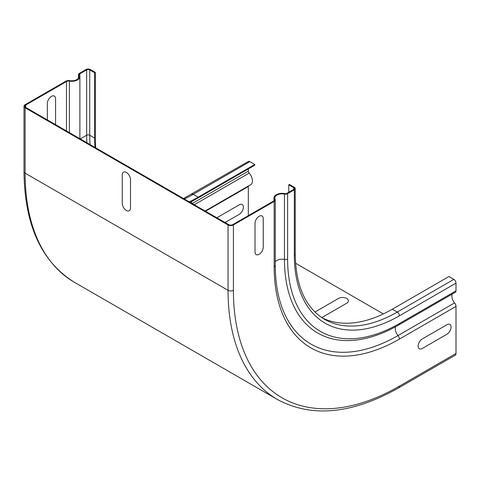 <?xml version="1.0" encoding="UTF-8"?>
<svg xmlns="http://www.w3.org/2000/svg" width="480" height="480" viewBox="0 0 480 480"><rect width="100%" height="100%" fill="white"/><g stroke="black" fill="none" stroke-linecap="round" stroke-linejoin="round"><path stroke-width="0.72" d="M314.964 312.036L338.472 298.458A5.82 3.36 180 0 1 346.71 298.458A5.82 3.36 180 0 1 346.71 303.216L322.008 317.472A5.82 3.36 180 0 1 321.78 317.598M225.066 222.522L239.268 214.326A5.82 3.36 120 0 0 243.384 207.192A5.82 3.36 120 0 0 239.268 204.816L216.834 217.77M255.018 251.934L255.018 223.41A5.82 3.36 -60 0 1 259.134 216.282A5.82 3.36 -60 0 1 263.25 218.658L263.25 247.182A5.82 3.36 -60 0 1 259.134 254.31A5.82 3.36 -60 0 1 255.018 251.934M130.488 208.086L130.488 179.568A5.82 3.36 -120 0 0 126.372 172.434A5.82 3.36 -120 0 0 122.256 174.81L122.256 203.334A5.82 3.36 -120 0 0 126.372 210.462A5.82 3.36 -120 0 0 130.488 208.086M446.946 324.72L422.244 338.976A5.82 3.36 120 0 0 418.128 346.11A5.82 3.36 120 0 0 422.244 348.486L446.946 334.224A5.82 3.36 120 0 0 451.062 327.096A5.82 3.36 120 0 0 446.946 324.72M47.34 119.916L47.34 103.512A5.82 3.36 -60 0 1 51.456 96.384A5.82 3.36 -60 0 1 55.572 98.76L55.572 124.668M25.728 107.436A2.91 1.68 180 0 1 24.876 106.248A2.91 1.68 180 0 1 25.728 105.06L25.728 107.436L228.666 224.604A2.91 1.68 0 0 0 232.782 224.604L273.546 201.072A2.91 1.68 0 0 0 274.398 199.884A2.91 1.68 0 0 0 274.272 199.398A8.148 4.704 180 0 1 273.93 198.042A8.148 4.704 180 0 1 284.748 193.596A2.184 1.26 0 0 0 286.86 193.374L293.712 189.426A2.178 1.26 0 0 0 294.348 188.538A2.178 1.26 0 0 0 293.712 187.65L288.768 184.794L288.768 192.276M322.068 317.79A145.542 84.03 -60 0 0 392.298 309.216L448.902 276.534L453.84 279.384A3.054 1.764 60 0 1 456 283.128L456 290.868A3.054 1.764 60 0 1 455.37 292.266L398.766 324.948C381.954 334.626 365.778 339.822 350.25 340.53A160.824 92.85 -60 0 1 284.46 259.434A3.054 1.764 0 0 0 287.622 259.014L287.622 193.656A3.054 1.764 180 0 1 284.46 194.076A7.278 4.2 0 0 0 274.8 198.042A7.278 4.2 0 0 0 275.112 199.254A3.786 2.184 180 0 1 275.268 199.884A3.786 2.184 180 0 1 274.164 201.426L233.4 224.958A3.786 2.184 180 0 1 228.048 224.958L25.11 107.79L25.11 173.148A3.786 2.184 180 0 1 24 171.606L24 106.248A3.786 2.184 0 0 0 25.11 107.79M288.768 184.794L289.386 184.44L294.324 187.29A3.054 1.764 180 0 1 295.218 188.538A3.054 1.764 180 0 1 294.324 189.786L287.622 193.656M452.262 294.06A7.278 4.2 -120 0 0 454.59 302.88A3.786 2.184 60 0 1 456 306.414L456 353.478A3.786 2.184 60 0 1 455.214 355.212L398.616 387.888C352.158 414.084 311.772 417.96 277.452 399.516A238.536 137.724 -60 0 1 228.048 290.316A3.786 2.184 0 0 0 233.4 290.316L233.4 224.958M25.728 105.06L66.486 81.528A2.91 1.68 180 0 1 69.384 81.108A8.148 4.704 0 0 0 79.878 76.596A8.148 4.704 0 0 0 79.428 75.06A2.184 1.26 180 0 1 79.308 74.646A2.184 1.26 180 0 1 79.812 73.836L86.652 69.882A2.178 1.26 180 0 1 89.736 69.882L94.674 72.738L95.292 72.378L90.354 69.528A3.054 1.764 0 0 0 86.034 69.528L79.332 73.398A3.054 1.764 0 0 0 78.432 74.646A3.054 1.764 0 0 0 78.606 75.222A7.278 4.2 180 0 1 79.002 76.596A7.278 4.2 180 0 1 69.636 80.622A3.786 2.184 0 0 0 65.868 81.168L25.11 104.7A3.786 2.184 0 0 0 24 106.248M95.292 72.378L95.292 137.736A145.542 84.03 -60 0 0 95.682 147.822M94.674 72.738L94.674 138.096L89.736 135.24A2.178 1.26 0 0 0 86.652 135.24L80.274 138.93M79.812 73.836L79.812 76.014M189.276 201.864A145.542 84.03 -60 0 0 198.204 197.154L254.808 164.478L254.808 165.192L198.204 197.868A146.412 84.534 -60 0 1 189.954 202.254M95.004 147.432A146.412 84.534 -60 0 1 94.674 138.096M254.808 164.478L249.87 161.628A3.054 1.764 -120 0 0 248.34 161.472L183.498 198.528M192.192 203.544L248.328 171.132L248.328 168.93M205.122 211.008L250.752 184.668A8.148 4.704 -120 0 0 249.192 173.076A2.184 1.26 60 0 1 248.328 171.132M248.322 215.634L248.322 186.51A2.91 1.68 60 0 1 248.37 186.042M383.364 313.92L295.554 263.22M392.298 309.216L397.236 312.066L453.84 279.384M399.396 315.81A148.596 85.794 -60 0 1 294.324 255.144A3.054 1.764 0 0 0 295.218 253.896C295.752 286.074 305.502 307.866 324.468 319.272A145.542 84.03 -60 0 0 397.236 312.066A3.054 1.764 60 0 1 399.396 315.81L456 283.128M287.622 259.014A158.076 91.266 -60 0 0 399.396 323.55L456 290.868M294.324 189.786L294.324 255.144M399.396 323.55A3.054 1.764 60 0 1 398.766 324.948M395.694 326.676A7.278 4.2 -120 0 0 397.992 335.556L454.59 302.88M399.396 339.09A177.114 102.258 -60 0 1 274.164 266.784A3.786 2.184 0 0 0 275.268 265.242C275.322 284.058 278.424 300.234 284.586 313.776A173.778 100.332 -60 0 0 397.992 335.556A3.786 2.184 60 0 1 399.396 339.09L456 306.414M233.4 290.316A234.756 135.534 -60 0 0 399.396 386.16L456 353.478M274.164 201.426L274.164 266.784M399.396 386.16A3.786 2.184 60 0 1 398.616 387.888M275.268 261.918A7.278 4.2 180 0 1 284.46 259.434L284.46 194.076M274.272 199.398L274.272 200.364M293.712 187.65L293.712 189.426M228.048 224.958L228.048 290.316L25.11 173.148A238.536 137.724 -60 0 0 74.514 282.348C41.382 261.852 24.546 224.934 24 171.606M78.606 75.222L78.606 77.976M89.736 69.882L89.736 135.24A146.412 84.534 -60 0 0 90.066 144.582M86.652 69.882L86.652 135.24A148.596 85.788 -60 0 0 86.856 142.728M69.384 81.108L69.384 132.642M66.486 81.528L66.486 130.968M191.73 203.274L191.724 201.372M198.204 197.154L193.266 194.304A145.542 84.03 -60 0 1 184.338 199.008M249.87 161.628L193.266 194.304A3.054 1.764 -120 0 0 191.736 194.154M194.304 204.762L249.192 173.076M205.506 211.23L248.322 186.51M273.93 198.042L273.93 200.796M295.218 188.538L295.218 253.896M275.268 199.884L275.268 265.242M277.452 399.516L74.514 282.348M78.432 78.228L78.432 74.646M79.878 138.702L79.878 76.596"/></g></svg>
